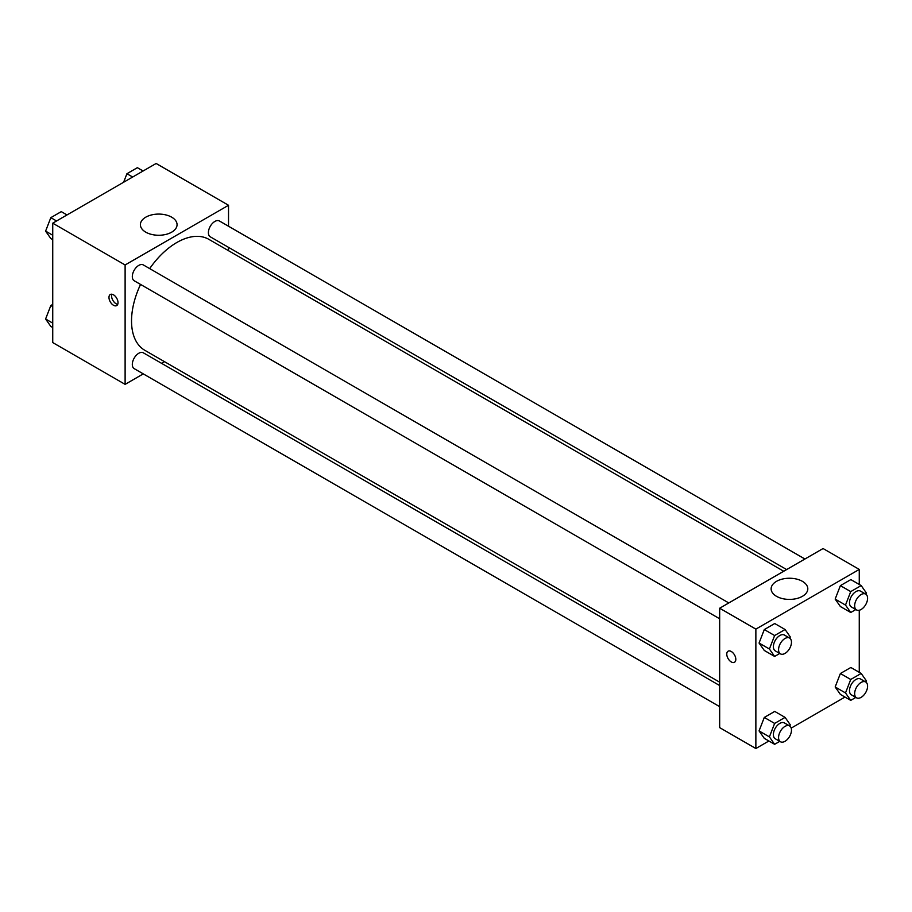 <?xml version="1.0" encoding="UTF-8"?>
<svg xmlns="http://www.w3.org/2000/svg" width="912" height="912" viewBox="0 0 912 912"><rect width="100%" height="100%" fill="white"/><g stroke="black" fill="none" stroke-linecap="round" stroke-linejoin="round"><path stroke-width="1.37" d="M143.275 373.874L125.115 384.362L52.736 342.57L52.736 223.178L156.134 163.476L228.524 205.268L228.524 226.233M228.524 247.346L228.524 250.709M145.76 217.181A18.343 10.591 180 0 1 165.745 214.89A18.343 10.591 180 0 1 177.065 224.671A18.343 10.591 180 0 1 158.722 235.262A18.343 10.591 180 0 1 140.391 224.671A18.343 10.591 180 0 1 145.76 217.181M125.115 384.362L125.115 264.97L52.736 223.178M125.115 264.97L228.524 205.268M113.498 305.269A6.395 3.694 60 0 1 109.315 299.626A6.395 3.694 60 0 1 110.295 294.508A6.395 3.694 60 0 1 116.69 298.201A6.395 3.694 60 0 1 116.69 305.588A6.395 3.694 60 0 1 113.498 305.269M111.88 294.234A6.395 3.694 -120 0 0 116.098 303.764A6.395 3.694 -120 0 0 117.716 304.357M164.468 361.642L161.561 363.329M728.813 602.957L143.332 264.936A9.143 5.278 120 0 0 134.201 270.214A9.143 5.278 120 0 0 134.201 280.759L719.671 618.781M719.671 685.55L143.332 352.807A9.143 5.278 120 0 0 136.298 355.258A9.143 5.278 120 0 0 132.308 364.458A9.143 5.278 120 0 0 134.201 368.642L719.671 706.663M804.908 559.01L219.439 220.989A9.143 5.278 120 0 0 212.393 223.44A9.143 5.278 120 0 0 208.403 232.64A9.143 5.278 120 0 0 210.296 236.824L786.634 569.567M140.551 284.43A64.045 36.982 120 0 0 131.533 320.967A64.045 36.982 120 0 0 144.791 350.288L719.671 682.187M783.716 571.254L208.848 239.343A64.045 36.982 120 0 0 149.693 268.595M768.884 741L755.866 748.524L719.671 727.628L719.671 608.224L823.069 548.534L859.264 569.43L859.264 584.467M791.206 728.107L844.991 697.064M759.058 643.04L764.29 650.461L759.058 643.04L764.29 629.576L759.058 643.04L769.397 649.002L774.63 635.539L785.072 629.508L790.294 636.941L789.815 638.183M774.733 623.534L764.29 629.576L774.733 623.534L785.072 629.508M835.164 599.093L840.385 606.526L835.164 599.093L840.385 585.629L835.164 599.093L845.504 605.066L850.725 591.603L861.179 585.572L866.4 593.005L865.921 594.248M850.839 579.599L840.385 585.629L850.839 579.599L861.179 585.572M835.164 686.975L840.385 694.408L835.164 686.975L840.385 673.512L835.164 686.975L845.504 692.938L850.725 679.474L861.179 673.444L866.4 680.876L865.921 682.119M850.839 667.481L840.385 673.512L850.839 667.481L861.179 673.444M755.866 748.524L755.866 629.12L859.264 569.43M859.264 610.242L859.264 672.338M759.058 730.911L764.29 738.344L759.058 730.911L764.29 717.448L759.058 730.911L769.397 736.885L774.63 723.421L785.072 717.391L790.294 724.812L789.815 726.066M774.733 711.417L764.29 717.448L774.733 711.417L785.072 717.391M776.5 596.311A18.343 10.591 180 0 1 771.13 588.821A18.343 10.591 180 0 1 789.461 578.242A18.343 10.591 180 0 1 807.804 588.821A18.343 10.591 180 0 1 796.484 598.603A18.343 10.591 180 0 1 776.5 596.311M755.866 629.12L719.671 608.224M735.813 659.342A6.395 3.694 60 0 1 734.491 662.272A6.395 3.694 60 0 1 728.095 658.578A6.395 3.694 60 0 1 728.095 651.191A6.395 3.694 60 0 1 733.02 652.901A6.395 3.694 60 0 1 735.813 659.342M728.095 651.191A6.395 3.694 -120 0 0 728.095 658.567A6.395 3.694 -120 0 0 734.491 662.272M779.76 653.471L774.63 656.435L769.397 649.002M789.587 638.047L784.423 635.06A9.143 5.278 120 0 0 777.377 637.511A9.143 5.278 120 0 0 773.387 646.699A9.143 5.278 120 0 0 775.28 650.883L780.455 653.87A9.143 5.278 120 0 0 789.587 648.592A9.143 5.278 120 0 0 789.587 638.047A9.143 5.278 120 0 0 782.542 640.486A9.143 5.278 120 0 0 778.563 649.686A9.143 5.278 120 0 0 780.455 653.87M774.63 656.435L764.29 650.461M774.63 635.539L764.29 629.576M855.866 609.535L850.725 612.499L845.504 605.066M865.693 594.1L860.518 591.124A9.143 5.278 120 0 0 853.484 593.564A9.143 5.278 120 0 0 849.494 602.764A9.143 5.278 120 0 0 851.386 606.947L856.55 609.934A9.143 5.278 120 0 0 865.693 604.656A9.143 5.278 120 0 0 865.693 594.1A9.143 5.278 120 0 0 858.648 596.551A9.143 5.278 120 0 0 854.658 605.75A9.143 5.278 120 0 0 856.55 609.934M850.725 612.499L840.385 606.526M850.725 591.603L840.385 585.629M779.76 741.353L774.63 744.317L769.397 736.885M789.587 725.918L784.423 722.931A9.143 5.278 120 0 0 777.377 725.382A9.143 5.278 120 0 0 773.387 734.582A9.143 5.278 120 0 0 775.28 738.766L780.455 741.752A9.143 5.278 120 0 0 789.587 736.474A9.143 5.278 120 0 0 789.587 725.918A9.143 5.278 120 0 0 782.542 728.369A9.143 5.278 120 0 0 778.563 737.569A9.143 5.278 120 0 0 780.455 741.752M774.63 744.317L764.29 738.344M774.63 723.421L764.29 717.448M855.866 697.406L850.725 700.37L845.504 692.938M865.693 681.982L860.518 678.995A9.143 5.278 120 0 0 853.484 681.446A9.143 5.278 120 0 0 849.494 690.646A9.143 5.278 120 0 0 851.386 694.83L856.55 697.817A9.143 5.278 120 0 0 865.693 692.539A9.143 5.278 120 0 0 865.693 681.982A9.143 5.278 120 0 0 858.648 684.433A9.143 5.278 120 0 0 854.658 693.622A9.143 5.278 120 0 0 856.55 697.817M850.725 700.37L840.385 694.408M850.725 679.474L840.385 673.512M52.736 239.662L50.821 238.556L45.6 231.124L50.821 217.66L61.275 211.63L67.009 214.936M52.736 235.239L45.6 231.124M56.567 220.966L50.821 217.66M123.61 182.263L126.928 173.725L137.37 167.683L143.116 171M132.662 177.031L126.928 173.725M52.736 327.533L50.821 326.428L45.6 318.995L50.821 305.531L52.736 304.426M52.736 323.122L45.6 318.995M52.736 306.637L50.821 305.531"/></g></svg>
